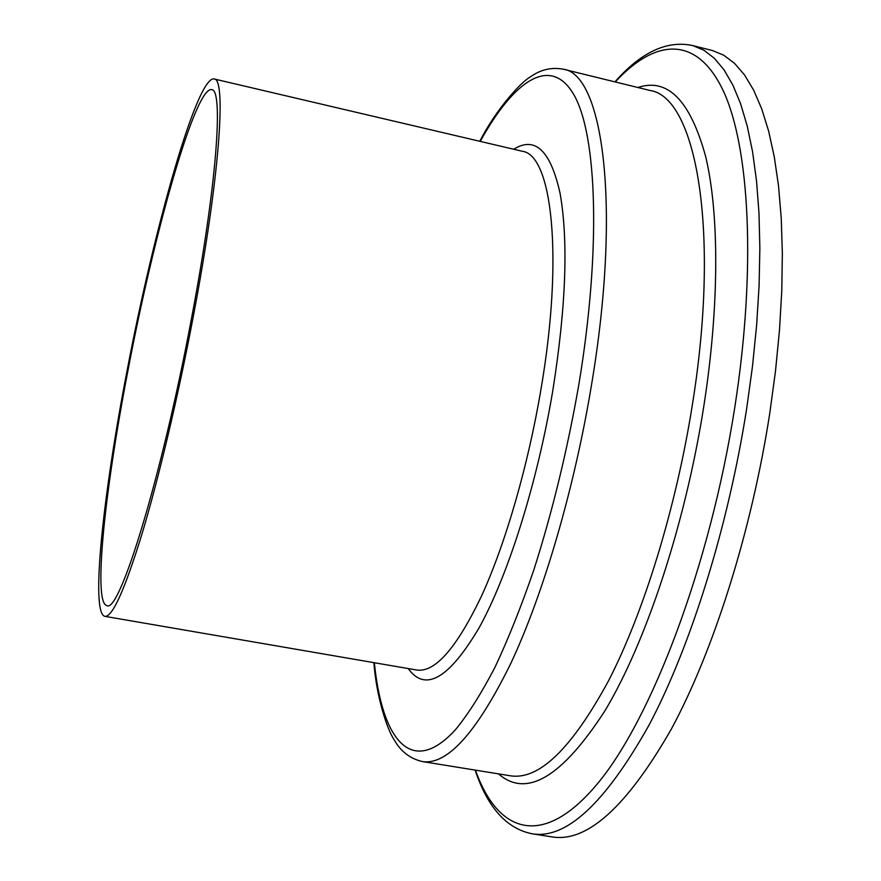 <?xml version="1.0" encoding="UTF-8"?>
<svg xmlns="http://www.w3.org/2000/svg" width="881" height="881" viewBox="0 0 881 881"><rect width="100%" height="100%" fill="white"/><g stroke="black" fill="none" stroke-linecap="round" stroke-linejoin="round"><path stroke-width="1.32" d="M128.23 369.139C154.274 231.912 195.505 86.085 211.66 89.675C223.708 88.937 216.715 186.144 191.54 318.228C161.95 476.566 119.111 614.938 106.81 605.533C92.802 602.912 105.048 488.448 128.23 369.139M193.214 316.874C178.204 396.197 158.822 477.909 142.072 533.677C124.827 589.631 112.438 617.185 104.916 616.359C90.258 613.506 103.143 493.9 127.227 369.943C154.285 227.485 197.19 75.392 214.138 78.971C226.648 78.167 219.479 179.063 193.214 316.874M769.796 413.101C751.537 531.452 713.5 651.114 671.311 729.127C626.953 806.533 587.308 842.478 552.376 836.95L532.443 833.855C566.439 839.241 605.258 803.065 648.923 725.305C690.484 646.973 728.246 526.893 746.725 408.255L752.506 366.177L756.636 325.133L759.092 285.631L759.863 248.145L758.993 213.103L756.526 180.88L752.572 151.752L747.209 125.961L740.569 103.639L732.783 84.906L723.973 69.764L714.282 58.223L703.864 50.195L692.818 45.592L712.388 50.514L723.742 55.195L734.49 63.289L744.5 74.896L753.618 90.082L761.724 108.859L768.661 131.192L774.311 156.994L778.54 186.111L781.249 218.312L782.35 253.31L781.777 290.73L779.487 330.166L775.489 371.132L769.796 413.101M711.749 50.349L712.388 50.514M214.138 78.971L522.279 151.257C551.935 154.693 563.796 256.151 541.022 388.995C528.148 465.542 505.595 543.258 481.764 595.512C456.776 647.865 435.115 672.699 416.768 670.034L104.916 616.359M513.722 149.241C535.13 135.872 550.592 150.585 560.085 193.368C568.454 240.788 566.065 306.379 552.883 390.14C537.487 482.336 508.249 574.952 479.352 627.371C449.013 678.722 425.303 692.455 408.222 668.558M480.255 141.389C513.843 80.391 550.724 54.655 573.894 94.774C596.933 134.661 601.36 248.53 578.96 383.885C567.562 449.277 552.563 511.167 533.952 569.567C521.354 606.26 508.337 638.868 494.924 667.391C481.511 693.149 468.461 713.808 455.763 729.369C411.647 777.945 382.167 740.337 374.348 662.732M479.793 141.29C496.157 109.035 521.519 81.426 530.549 76.812C540.538 69.599 551.418 67.055 563.19 69.181C602.967 73.861 621.634 205.901 591.492 385.052C574.401 488.57 543.445 593.772 510.837 663.371C476.687 732.695 447.185 765.424 422.351 761.558L510.495 775.809C539.095 780.269 571.835 748.487 608.716 680.473C643.813 612.174 675.87 508.513 692.158 406.097C720.966 228.906 695.594 96.679 649.925 90.457L649.451 90.336M637.921 87.505C667.721 77.495 690.308 100.544 705.692 156.664C719.325 213.764 719.491 306.577 703.622 407.44C685.055 525.032 645.762 642.921 604.873 710.89C561.88 777.328 526.42 798.318 498.481 773.87M615.268 81.955C654.66 39.094 696.298 34.414 723.015 90.28C749.489 146.114 756.548 267.692 734.864 406.868C710.229 565.536 651.279 719.92 596.844 784.475C542.123 849.614 497.49 832.567 475.454 770.148M373.874 662.644C376.352 695.968 386.759 729.016 394.347 740.084C400.811 751.515 410.15 758.673 422.351 761.558M475.123 770.093C487.6 807.602 506.707 828.856 532.443 833.855M614.938 81.867C641.159 52.111 667.115 40.008 692.818 45.592M563.19 69.181L649.925 90.457"/></g></svg>
